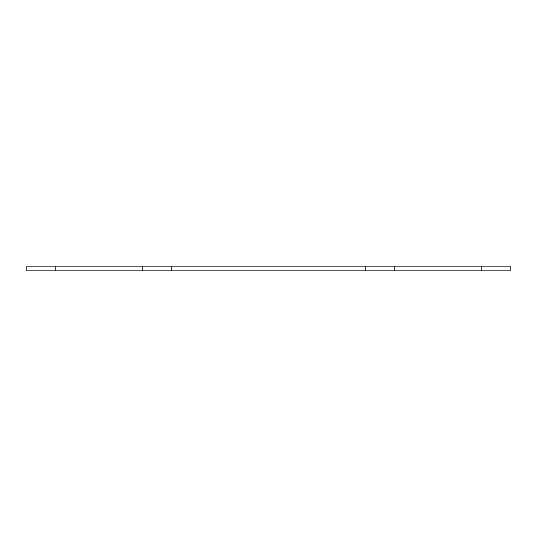 <?xml version="1.0" encoding="UTF-8"?>
<svg xmlns="http://www.w3.org/2000/svg" width="537" height="537" viewBox="0 0 537 537"><rect width="100%" height="100%" fill="white"/><g stroke="black" fill="none" stroke-linecap="round" stroke-linejoin="round"><path stroke-width="0.81" d="M171.84 266.124L171.84 270.876L365.16 270.876L365.16 266.124L26.85 266.124L26.85 270.876L26.85 266.124M171.84 270.876L26.85 270.876M510.15 266.124L510.15 270.876L510.15 266.124L365.16 266.124M510.15 270.876L365.16 270.876M142.842 270.876L142.842 266.124M55.848 270.876L55.848 266.124M481.152 270.876L481.152 266.124M394.158 270.876L394.158 266.124"/></g></svg>
